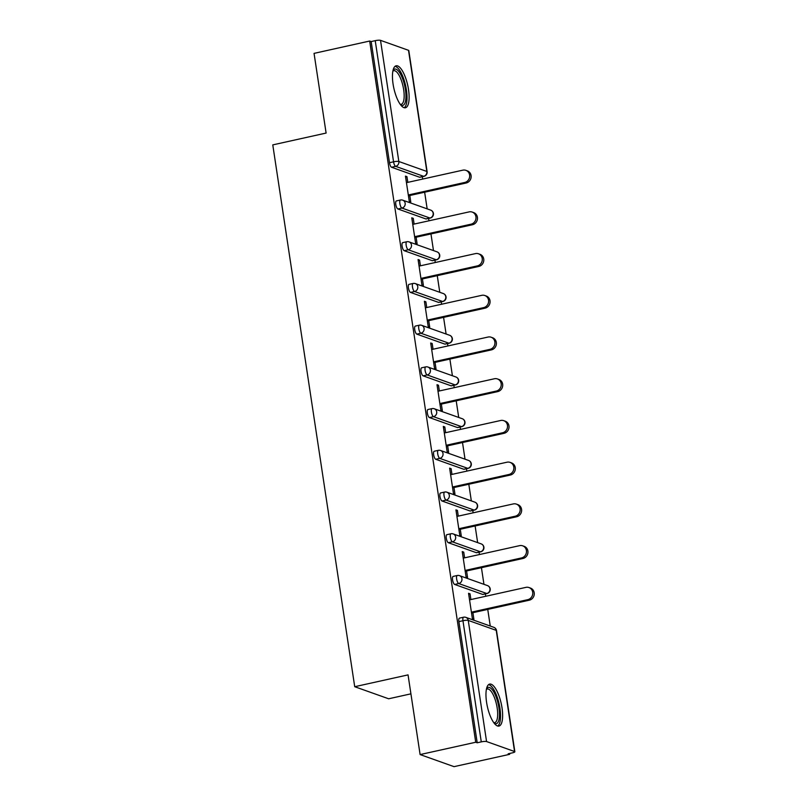 <?xml version="1.0" encoding="UTF-8"?>
<svg xmlns="http://www.w3.org/2000/svg" width="807" height="807" viewBox="0 0 807 807"><rect width="100%" height="100%" fill="white"/><g stroke="black" fill="none" stroke-linecap="round" stroke-linejoin="round"><path stroke-width="1.21" d="M502.015 707.83A21.496 7.081 77.5 0 0 489.647 684.104A21.496 7.081 77.5 0 0 486.581 702.342A21.496 7.081 77.5 0 0 498.948 726.068A21.496 7.081 77.5 0 0 502.015 707.83M408.503 89.527A21.496 7.081 77.5 0 0 396.136 65.801A21.496 7.081 77.5 0 0 393.07 84.039A21.496 7.081 77.5 0 0 405.437 107.765A21.496 7.081 77.5 0 0 408.503 89.527M410.924 693.838L388.651 698.781L354.717 686.707L272.776 144.887L326.109 133.064L314.054 53.373L369.677 41.036L371.159 41.571L389.488 162.711L393.554 161.814L375.225 40.663L371.159 41.571M509.661 754.323L508.178 753.788L512.243 752.891A4.136 0.787 171.4 0 0 514.846 751.741A4.136 0.787 171.4 0 0 514.563 751.519L486.571 741.552A4.136 0.787 171.4 0 0 481.275 741.875L477.209 742.773L475.727 742.248L420.104 754.575L454.038 766.65L509.661 754.323L509.53 753.496M490.263 626.061L487.741 609.396M485.753 596.272L485.4 593.891M483.948 584.339L481.436 567.684M479.449 554.55L479.086 552.17M477.643 542.617L475.121 525.962M473.134 512.828L472.781 510.458M471.328 500.895L468.817 484.24M466.829 471.106L466.466 468.736M465.024 459.183L462.502 442.518M460.515 429.395L460.161 427.014M458.719 417.461L456.197 400.807M454.21 387.673L453.847 385.292M452.404 375.739L449.882 359.085M447.895 345.951L447.542 343.58M446.1 334.017L443.578 317.363M441.59 304.229L441.227 301.858M439.785 292.305L437.263 275.641M435.276 262.517L434.923 260.136M433.48 250.584L430.958 233.929M428.971 220.795L428.608 218.415M427.165 208.862L424.643 192.207M422.666 179.073L422.303 176.703M375.225 40.663A4.136 0.787 -8.6 0 1 380.521 40.35L408.513 50.316A4.136 0.787 -8.6 0 1 408.796 50.538L427.115 171.689A4.136 0.787 -8.6 0 0 426.842 171.457L408.513 50.316M420.104 754.575L408.049 674.884L354.717 686.707M475.727 742.248L369.677 41.036M409.795 195.496L410.783 202.053L409.3 201.518L405.457 176.118L406.94 176.642L405.588 176.945M407.807 182.372L406.94 176.642M477.209 742.773L458.89 621.622A4.136 1.362 -102.5 0 1 459.476 618.122L463.541 617.214A4.136 1.362 -102.5 0 0 462.956 620.724L458.89 621.622M419.569 177.217L423.635 176.319A4.136 1.362 -102.5 0 0 423.927 176.34L419.862 177.237A4.136 1.362 -102.5 0 1 419.569 177.217L391.577 167.251A4.136 1.362 -102.5 0 1 389.488 162.711M482.667 594.406L486.732 593.508A4.136 1.362 -102.5 0 0 487.014 593.528L482.959 594.436A4.136 1.362 -102.5 0 1 482.667 594.406L454.674 584.45A4.136 1.362 -102.5 0 1 452.576 579.91A4.136 1.362 -102.5 0 1 453.171 576.4L457.236 575.502A4.136 1.362 -102.5 0 0 456.641 579.002A4.136 1.362 77.5 0 0 458.739 583.542L454.674 584.45M476.362 552.694L480.417 551.786A4.136 1.362 -102.5 0 0 480.71 551.817L476.644 552.714A4.136 1.362 -102.5 0 1 476.362 552.694L448.359 542.728A4.136 1.362 -102.5 0 1 446.271 538.188A4.136 1.362 -102.5 0 1 446.856 534.678L450.921 533.78A4.136 1.362 -102.5 0 0 450.336 537.291A4.136 1.362 77.5 0 0 452.424 541.83L448.359 542.728M470.047 510.972L474.113 510.074A4.136 1.362 -102.5 0 0 474.395 510.095L470.34 510.992A4.136 1.362 -102.5 0 1 470.047 510.972L442.054 501.006A4.136 1.362 -102.5 0 1 439.956 496.466A4.136 1.362 -102.5 0 1 440.551 492.966L444.617 492.058A4.136 1.362 -102.5 0 0 444.021 495.569A4.136 1.362 77.5 0 0 446.12 500.108L442.054 501.006M463.743 469.25L467.798 468.353A4.136 1.362 -102.5 0 0 468.09 468.373L464.025 469.281A4.136 1.362 -102.5 0 1 463.743 469.25L435.74 459.284A4.136 1.362 -102.5 0 1 433.652 454.745A4.136 1.362 -102.5 0 1 434.237 451.244L438.302 450.336A4.136 1.362 -102.5 0 0 437.717 453.847A4.136 1.362 77.5 0 0 439.805 458.386L435.74 459.284M457.428 427.528L461.493 426.631A4.136 1.362 -102.5 0 0 461.786 426.651L457.72 427.559A4.136 1.362 -102.5 0 1 457.428 427.528L429.435 417.572A4.136 1.362 -102.5 0 1 427.347 413.033A4.136 1.362 -102.5 0 1 427.932 409.522L431.997 408.624A4.136 1.362 -102.5 0 0 431.402 412.125A4.136 1.362 77.5 0 0 433.5 416.664L429.435 417.572M451.123 385.817L455.188 384.909A4.136 1.362 -102.5 0 0 455.471 384.939L451.406 385.837A4.136 1.362 -102.5 0 1 451.123 385.817L423.12 375.85A4.136 1.362 -102.5 0 1 421.032 371.311A4.136 1.362 -102.5 0 1 421.617 367.8L425.682 366.903A4.136 1.362 -102.5 0 0 425.097 370.413A4.136 1.362 77.5 0 0 427.185 374.952L423.12 375.85M444.808 344.095L448.874 343.197A4.136 1.362 -102.5 0 0 449.166 343.217L445.101 344.115A4.136 1.362 -102.5 0 1 444.808 344.095L416.815 334.128A4.136 1.362 -102.5 0 1 414.727 329.589A4.136 1.362 -102.5 0 1 415.312 326.089L419.378 325.181A4.136 1.362 -102.5 0 0 418.783 328.691A4.136 1.362 77.5 0 0 420.881 333.23L416.815 334.128M438.504 302.373L442.569 301.475A4.136 1.362 -102.5 0 0 442.851 301.495L438.786 302.403A4.136 1.362 -102.5 0 1 438.504 302.373L410.501 292.416A4.136 1.362 -102.5 0 1 408.413 287.867A4.136 1.362 -102.5 0 1 409.008 284.367L413.063 283.469A4.136 1.362 -102.5 0 0 412.478 286.969A4.136 1.362 77.5 0 0 414.566 291.509L410.501 292.416M432.189 260.651L436.254 259.753A4.136 1.362 -102.5 0 0 436.547 259.773L432.481 260.681A4.136 1.362 -102.5 0 1 432.189 260.651L404.196 250.695A4.136 1.362 -102.5 0 1 402.108 246.155A4.136 1.362 -102.5 0 1 402.693 242.645L406.758 241.747A4.136 1.362 -102.5 0 0 406.163 245.247A4.136 1.362 77.5 0 0 408.261 249.787L404.196 250.695M425.884 218.939L429.949 218.031A4.136 1.362 -102.5 0 0 430.232 218.061L426.167 218.959A4.136 1.362 -102.5 0 1 425.884 218.939L397.881 208.973A4.136 1.362 -102.5 0 1 395.793 204.433A4.136 1.362 -102.5 0 1 396.388 200.923L400.443 200.025A4.136 1.362 -102.5 0 0 399.858 203.535A4.136 1.362 77.5 0 0 401.947 208.075L397.881 208.973M414.122 224.084L413.255 218.364L411.772 217.84L415.615 243.24L417.098 243.764L416.099 237.218M420.427 265.806L419.559 260.086L418.076 259.551L421.92 284.962L423.403 285.486L422.414 278.94M426.742 307.528L425.874 301.798L424.391 301.273L428.235 326.684L429.717 327.208L428.719 320.651M433.046 349.239L432.179 343.52L430.696 342.995L434.539 368.396L436.022 368.93L435.034 362.373M439.351 390.961L438.494 385.242L437.011 384.717L440.844 410.117L442.337 410.642L441.338 404.095M445.666 432.683L444.798 426.964L443.315 426.429L447.159 451.839L448.642 452.364L447.653 445.817M451.97 474.405L451.113 468.675L449.63 468.151L453.463 493.561L454.956 494.086L453.958 487.529M458.285 516.117L457.418 510.397L455.935 509.873L459.778 535.273L461.261 535.808L460.272 529.251M464.59 557.839L463.732 552.119L462.24 551.595L466.083 576.995L467.566 577.519L466.577 570.973M470.905 599.561L470.037 593.841L468.554 593.306L472.398 618.717L473.88 619.241L472.892 612.695M413.255 218.364L411.893 218.667M419.559 260.086L418.208 260.389M425.874 301.798L424.512 302.1M432.179 343.52L430.827 343.822M438.494 385.242L437.132 385.544M444.798 426.964L443.436 427.266M451.113 468.675L449.751 468.978M457.418 510.397L456.056 510.7M463.732 552.119L462.371 552.422M470.037 593.841L468.675 594.144M465.891 170.348L467.374 170.882A6.335 5.861 109.6 0 1 466.174 182.997L464.691 182.473A6.335 5.861 -70.4 0 0 465.891 170.348A6.335 5.861 -70.4 0 0 462.835 170.166L406.446 182.664M464.691 182.473L408.312 194.971M466.174 182.997L408.433 195.798M472.196 212.07L473.679 212.594A6.335 5.861 109.6 0 1 472.488 224.719L471.006 224.195A6.335 5.861 -70.4 0 0 472.196 212.07A6.335 5.861 -70.4 0 0 469.139 211.888L412.76 224.386M471.006 224.195L414.616 236.693M472.488 224.719L414.748 237.52M478.511 253.791L479.994 254.316A6.335 5.861 109.6 0 1 478.793 266.441L477.31 265.907A6.335 5.861 -70.4 0 0 478.511 253.791A6.335 5.861 -70.4 0 0 475.454 253.61L419.065 266.108M477.31 265.907L420.931 278.405M478.793 266.441L421.052 279.242M484.815 295.503L486.298 296.038A6.335 5.861 109.6 0 1 485.108 308.153L483.625 307.628A6.335 5.861 -70.4 0 0 484.815 295.503A6.335 5.861 -70.4 0 0 481.759 295.332L425.38 307.83M483.625 307.628L427.236 320.127M485.108 308.153L427.367 320.954M491.13 337.225L492.613 337.76A6.335 5.861 109.6 0 1 491.413 349.875L489.93 349.35A6.335 5.861 -70.4 0 0 491.13 337.225A6.335 5.861 -70.4 0 0 488.074 337.044L431.684 349.542M489.93 349.35L433.551 361.849M491.413 349.875L433.672 362.676M497.435 378.947L498.918 379.472A6.335 5.861 109.6 0 1 497.727 391.597L496.244 391.072A6.335 5.861 -70.4 0 0 497.435 378.947A6.335 5.861 -70.4 0 0 494.378 378.765L437.999 391.264M496.244 391.072L439.855 403.571M497.727 391.597L439.986 404.398M393.009 70.491A18.601 6.133 -102.5 0 1 399.727 72.791A18.601 6.133 -102.5 0 1 405.951 95.246A18.601 6.133 -102.5 0 1 400.625 104.839M400.211 104.295A17.219 5.679 77.5 0 0 401.21 104.325A17.219 5.679 77.5 0 0 403.994 92.351A17.219 5.679 77.5 0 0 398.386 74.143A17.219 5.679 77.5 0 0 393.755 70.703A17.219 5.679 77.5 0 0 392.868 71.157M404.206 107.724A21.355 7.041 77.5 0 0 406.688 91.948A21.355 7.041 77.5 0 0 399.879 70.653A21.355 7.041 77.5 0 0 395.037 66.356M486.52 688.785A18.601 6.133 -102.5 0 1 493.238 691.095A18.601 6.133 -102.5 0 1 499.462 713.549A18.601 6.133 -102.5 0 1 494.136 723.143M493.723 722.598A17.219 5.679 77.5 0 0 494.721 722.628A17.219 5.679 77.5 0 0 497.505 710.654A17.219 5.679 77.5 0 0 491.897 692.446A17.219 5.679 77.5 0 0 487.267 689.007A17.219 5.679 77.5 0 0 486.379 689.46M497.717 726.028A21.355 7.041 77.5 0 0 500.199 710.251A21.355 7.041 77.5 0 0 493.39 688.946A21.355 7.041 77.5 0 0 488.548 684.659M503.75 420.669L505.232 421.193A6.335 5.861 109.6 0 1 504.032 433.319L502.549 432.784A6.335 5.861 -70.4 0 0 503.75 420.669A6.335 5.861 -70.4 0 0 500.693 420.487L444.304 432.986M502.549 432.784L446.17 445.282M504.032 433.319L446.291 446.12M510.054 462.381L511.537 462.915A6.335 5.861 109.6 0 1 510.347 475.03L508.864 474.506A6.335 5.861 -70.4 0 0 510.054 462.381A6.335 5.861 -70.4 0 0 506.998 462.209L450.619 474.708M508.864 474.506L452.475 487.004M510.347 475.03L452.606 487.832M516.369 504.103L517.852 504.637A6.335 5.861 109.6 0 1 516.651 516.752L515.169 516.228A6.335 5.861 -70.4 0 0 516.369 504.103A6.335 5.861 -70.4 0 0 513.313 503.921L456.923 516.419M515.169 516.228L458.79 528.726M516.651 516.752L458.911 529.553M522.674 545.825L524.157 546.349A6.335 5.861 109.6 0 1 522.966 558.474L521.483 557.95A6.335 5.861 -70.4 0 0 522.674 545.825A6.335 5.861 -70.4 0 0 519.617 545.643L463.238 558.141M521.483 557.95L465.094 570.448M522.966 558.474L465.225 571.275M528.989 587.546L530.471 588.071A6.335 5.861 109.6 0 1 529.271 600.196L527.788 599.662A6.335 5.861 -70.4 0 0 528.989 587.546A6.335 5.861 -70.4 0 0 525.932 587.365L469.543 599.863M527.788 599.662L471.409 612.16M529.271 600.196L471.53 612.997M380.521 40.35L398.84 161.501L426.842 171.457A4.136 3.823 109.6 0 1 423.635 176.319L395.642 166.353L391.577 167.251M393.554 161.814A4.136 0.787 -8.6 0 1 398.84 161.501A4.136 3.823 109.6 0 1 395.642 166.353A4.136 1.362 77.5 0 1 393.554 161.814M514.563 751.519L496.244 630.368L468.252 620.412L486.571 741.552M481.275 741.875L462.956 620.724A4.136 0.787 171.4 0 1 468.252 620.412A4.136 3.823 -70.4 0 0 465.821 617.355A4.136 4.136 0 0 0 463.541 617.214M514.846 751.741L496.517 630.6A4.136 0.787 171.4 0 0 496.244 630.368A4.136 3.823 -70.4 0 0 493.823 627.321L465.821 617.355M402.723 200.166A4.136 3.823 -70.4 0 1 405.154 203.213A4.136 3.823 109.6 0 1 401.947 208.075L429.949 218.031A4.136 3.823 109.6 0 0 433.147 213.179A4.136 3.823 -70.4 0 0 430.726 210.133L402.723 200.166A4.136 4.136 0 0 0 400.443 200.025M436.547 259.773A4.136 4.136 0 0 0 437.031 251.845A4.136 3.823 -70.4 0 1 439.462 254.901A4.136 3.823 109.6 0 1 436.254 259.753L408.261 249.787A4.136 3.823 109.6 0 0 411.459 244.935A4.136 3.823 -70.4 0 0 409.038 241.888A4.136 4.136 0 0 0 406.758 241.747M442.851 301.495A4.136 4.136 0 0 0 443.346 293.566A4.136 3.823 -70.4 0 1 445.767 296.613A4.136 3.823 109.6 0 1 442.569 301.475L414.566 291.509A4.136 3.823 109.6 0 0 417.774 286.656A4.136 3.823 -70.4 0 0 415.343 283.61A4.136 4.136 0 0 0 413.063 283.469M449.166 343.217A4.136 4.136 0 0 0 449.65 335.288A4.136 3.823 -70.4 0 1 452.081 338.335A4.136 3.823 109.6 0 1 448.874 343.197L420.881 333.23A4.136 3.823 109.6 0 0 424.079 328.378A4.136 3.823 -70.4 0 0 421.658 325.322A4.136 4.136 0 0 0 419.378 325.181M455.471 384.939A4.136 4.136 0 0 0 455.965 377.01A4.136 3.823 -70.4 0 1 458.386 380.057A4.136 3.823 109.6 0 1 455.188 384.909L427.185 374.952A4.136 3.823 109.6 0 0 430.393 370.09A4.136 3.823 -70.4 0 0 427.962 367.044A4.136 4.136 0 0 0 425.682 366.903M461.786 426.651A4.136 4.136 0 0 0 462.27 418.722A4.136 3.823 -70.4 0 1 464.701 421.779A4.136 3.823 109.6 0 1 461.493 426.631L433.5 416.664A4.136 3.823 109.6 0 0 436.698 411.812A4.136 3.823 -70.4 0 0 434.277 408.766A4.136 4.136 0 0 0 431.997 408.624M468.09 468.373A4.136 4.136 0 0 0 468.585 460.444A4.136 3.823 -70.4 0 1 471.006 463.49A4.136 3.823 109.6 0 1 467.798 468.353L439.805 458.386A4.136 3.823 109.6 0 0 443.013 453.534A4.136 3.823 -70.4 0 0 440.582 450.488A4.136 4.136 0 0 0 438.302 450.336M474.395 510.095A4.136 4.136 0 0 0 474.889 502.166A4.136 3.823 -70.4 0 1 477.31 505.212A4.136 3.823 109.6 0 1 474.113 510.074L446.12 500.108A4.136 3.823 109.6 0 0 449.317 495.256A4.136 3.823 -70.4 0 0 446.896 492.199A4.136 4.136 0 0 0 444.617 492.058M480.71 551.817A4.136 4.136 0 0 0 481.204 543.888A4.136 3.823 -70.4 0 1 483.625 546.934A4.136 3.823 109.6 0 1 480.417 551.786L452.424 541.83A4.136 3.823 109.6 0 0 455.632 536.968A4.136 3.823 -70.4 0 0 453.201 533.921A4.136 4.136 0 0 0 450.921 533.78M487.014 593.528A4.136 4.136 0 0 0 487.509 585.6A4.136 3.823 -70.4 0 1 489.93 588.656A4.136 3.823 109.6 0 1 486.732 593.508L458.739 583.542A4.136 3.823 109.6 0 0 461.937 578.69A4.136 3.823 -70.4 0 0 459.516 575.643A4.136 4.136 0 0 0 457.236 575.502M423.927 176.34A4.136 4.136 0 0 0 427.115 171.689M430.232 218.061A4.136 4.136 0 0 0 430.726 210.133M437.031 251.845L409.038 241.888M443.346 293.566L415.343 283.61M449.65 335.288L421.658 325.322M455.965 377.01L427.962 367.044M462.27 418.722L434.277 408.766M468.585 460.444L440.582 450.488M474.889 502.166L446.896 492.199M481.204 543.888L453.201 533.921M487.509 585.6L459.516 575.643M496.517 630.6A4.136 4.136 0 0 0 493.823 627.321"/></g></svg>
